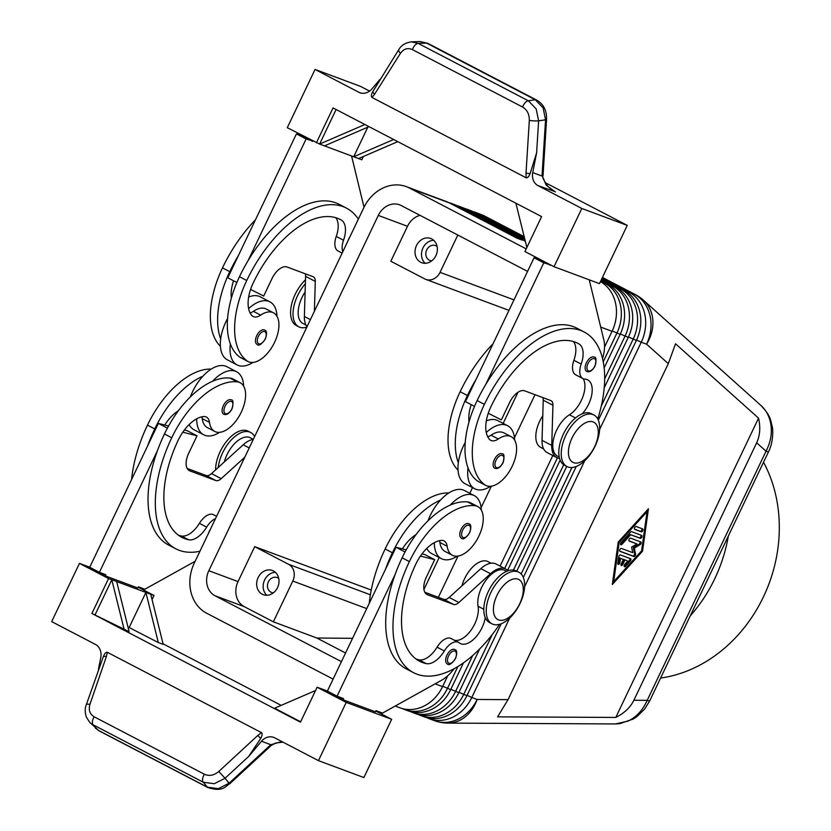 <?xml version="1.0" encoding="UTF-8"?>
<svg xmlns="http://www.w3.org/2000/svg" width="831" height="831" viewBox="0 0 831 831"><rect width="100%" height="100%" fill="white"/><g stroke="black" fill="none" stroke-linecap="round" stroke-linejoin="round"><path stroke-width="1.25" d="M347.981 240.855A8.081 4.3 -62.5 0 1 348.74 238.933A8.081 4.3 -62.5 0 1 349.778 237.105M248.656 297.041A35.546 18.947 -62.5 0 1 259.095 296.303A35.546 18.947 -62.5 0 1 260.248 296.812L269.94 301.871A35.546 18.947 -62.5 0 1 276.993 316.299M252.946 362.43A35.546 18.947 -62.5 0 1 238.237 365.432A35.546 18.947 -62.5 0 1 237.084 364.923L227.393 359.865A35.546 18.947 -62.5 0 1 220.672 338.934A35.546 18.947 -62.5 0 1 227.58 318.522M237.084 364.923A35.546 18.947 -62.5 0 1 230.374 343.992A76.442 40.74 117.5 0 0 239.868 357.164A27.465 14.636 117.5 0 0 240.824 357.756L248.095 361.547A27.465 14.636 -62.5 0 1 247.139 360.955A76.442 40.74 -62.5 0 1 246.745 280.504A103.418 55.106 -62.5 0 1 346.454 208.134A103.418 55.106 -62.5 0 1 358.348 219.124M248.614 308.654A35.546 18.947 -62.5 0 1 268.797 301.362A35.546 18.947 -62.5 0 1 269.94 301.871M342.798 251.731A16.163 8.611 -62.5 0 1 343.525 240.232A22.624 12.06 117.5 0 0 341.146 219.955A90.486 48.219 117.5 0 0 340.481 219.602A90.486 48.219 117.5 0 0 253.226 282.924A32.316 17.222 117.5 0 0 251.679 315.354A16.163 8.611 117.5 0 0 253.102 316.486A16.163 8.611 117.5 0 0 260.654 315.136A27.465 14.636 -62.5 0 1 273.482 312.82A27.465 14.636 -62.5 0 1 274.438 313.412A27.465 14.636 -62.5 0 1 273.274 344.875A27.465 14.636 -62.5 0 1 248.095 361.547M223.394 405.57A8.081 4.3 -62.5 0 1 231.184 399.919C233.231 399.566 233.511 402.568 232.026 408.904C229.283 413.599 226.51 415.375 223.716 414.243A8.081 4.3 -62.5 0 1 223.394 405.57M586.728 371.447A8.081 4.3 -62.5 0 1 586.406 362.773A8.081 4.3 -62.5 0 1 594.196 357.122C596.232 356.779 596.513 359.771 595.027 366.118C592.285 370.803 589.511 372.589 586.728 371.447M486.27 432.504A35.546 18.947 -62.5 0 1 506.453 425.202A35.546 18.947 -62.5 0 1 507.606 425.711A35.546 18.947 -62.5 0 1 514.649 440.139M490.612 486.27A35.546 18.947 -62.5 0 1 475.893 489.272A35.546 18.947 -62.5 0 1 474.75 488.763A35.546 18.947 -62.5 0 1 468.03 467.832A76.442 40.74 117.5 0 0 477.524 481.014A27.465 14.636 117.5 0 0 478.479 481.596L485.751 485.387A27.465 14.636 117.5 0 0 510.94 468.715A27.465 14.636 117.5 0 0 512.093 437.262A27.465 14.636 117.5 0 0 511.148 436.67A27.465 14.636 117.5 0 0 498.309 438.976A16.163 8.611 -62.5 0 1 490.757 440.337A16.163 8.611 -62.5 0 1 489.345 439.204A32.316 17.222 -62.5 0 1 490.892 406.764A90.486 48.219 -62.5 0 1 578.137 343.452A90.486 48.219 -62.5 0 1 578.802 343.805A22.624 12.06 -62.5 0 1 581.181 364.071A16.163 8.611 117.5 0 0 582.988 378.614A16.163 8.611 117.5 0 0 584.962 379.144A22.624 12.06 -62.5 0 1 587.725 379.892A22.624 12.06 -62.5 0 1 582.261 413.796M486.312 420.891A35.546 18.947 -62.5 0 1 496.751 420.154A35.546 18.947 -62.5 0 1 497.904 420.663L507.606 425.711M597.769 418.959A103.418 55.106 117.5 0 0 584.131 331.995A103.418 55.106 117.5 0 0 484.4 404.354A76.442 40.74 117.5 0 0 484.805 484.805A27.465 14.636 117.5 0 0 485.751 485.387M583.185 378.707A22.624 12.06 -62.5 0 1 582.666 397.322A22.624 12.06 -62.5 0 1 569.422 414.773A24.234 12.912 117.5 0 0 554.09 436.867A24.234 12.912 117.5 0 0 557.601 456.209L559.221 457.05M461.382 538.093A8.081 4.3 -62.5 0 1 461.049 529.42A8.081 4.3 -62.5 0 1 468.84 523.759C471.167 524.236 471.447 527.228 469.681 532.754C465.672 538.311 462.909 540.088 461.382 538.093M599.629 429.492L641.262 342.206L646.591 344.19A38.777 32.513 131.9 0 0 652.377 316.559A38.777 32.513 131.9 0 0 643.371 300.136L760.978 405.497C765.787 409.87 768.955 415.5 770.493 422.377C772.435 432.068 770.95 441.666 766.037 451.191A16.163 0.904 25.5 0 0 768.498 451.825L649.665 700.969A16.163 0.904 -154.5 0 1 647.214 700.325C642.934 710.048 636.536 716.976 628.007 721.121L615.459 723.936L447.826 723.105A38.777 31.651 90.3 0 0 459.803 720.29A38.777 31.651 90.3 0 0 477.119 699.484L471.79 697.5L509.683 618.056M633.866 700.263C630.376 707.399 624.351 713.123 615.792 717.433L497.592 716.852L508.032 699.64L668.301 363.635L675.53 343.785L758.547 418.149C760.635 427.383 760.012 435.6 756.667 442.798L633.866 700.263L647.214 700.325L766.037 451.191L756.667 442.798M402.422 708.594A38.777 32.741 -69.6 0 0 404.811 709.612A38.777 32.741 -69.6 0 0 427.134 708.708A38.777 32.741 -69.6 0 0 447.452 688.432L457.902 666.514M603.254 361.786L616.914 333.138A38.777 32.741 -69.6 0 0 620.186 303.98A38.777 32.741 -69.6 0 0 604.49 283.028L600.699 281.055M600.418 281.647A38.777 32.741 110.4 0 1 615.314 302.172A38.777 32.741 110.4 0 1 612.052 331.32L604.532 347.088M447.764 675.759L442.58 686.624A38.777 32.741 110.4 0 1 422.273 706.89A38.777 32.741 110.4 0 1 399.94 707.804L395.203 706.038M426.76 717.662A38.777 32.741 -69.6 0 0 429.149 718.68A38.777 32.741 -69.6 0 0 451.482 717.776A38.777 32.741 -69.6 0 0 471.79 697.5L467.095 695.329M410.535 711.616A38.777 32.741 -69.6 0 0 412.924 712.634A38.777 32.741 -69.6 0 0 435.257 711.731A38.777 32.741 -69.6 0 0 455.565 691.454L472.704 655.514M604.677 378.843L625.037 336.16A38.777 32.741 -69.6 0 0 628.298 307.003A38.777 32.741 -69.6 0 0 612.603 286.051L601.156 280.089M600.886 280.66L607.731 284.233A38.777 32.741 110.4 0 1 623.427 305.195A38.777 32.741 110.4 0 1 620.165 334.342L604.158 367.894M463.48 662.826L450.693 689.647A38.777 32.741 110.4 0 1 430.385 709.913A38.777 32.741 110.4 0 1 408.063 710.817L404.811 709.612M418.647 714.639A38.777 32.741 -69.6 0 0 421.037 715.657A38.777 32.741 -69.6 0 0 443.37 714.753A38.777 32.741 -69.6 0 0 463.677 694.477L492.316 634.437M601.301 405.954L633.149 339.183A38.777 32.741 -69.6 0 0 636.411 310.025A38.777 32.741 -69.6 0 0 620.715 289.074L601.623 279.123M601.343 279.704L615.844 287.256A38.777 32.741 110.4 0 1 631.539 308.218A38.777 32.741 110.4 0 1 628.278 337.365L604.21 387.817M479.664 648.949L458.805 692.67A38.777 32.741 110.4 0 1 438.498 712.936A38.777 32.741 110.4 0 1 416.175 713.839L412.924 712.634M636.556 340.035L641.262 342.206A38.777 32.741 -69.6 0 0 644.524 313.048A38.777 32.741 -69.6 0 0 628.828 292.086L602.08 278.156M601.81 278.738L623.956 290.279A38.777 32.741 110.4 0 1 639.652 311.241A38.777 32.741 110.4 0 1 636.39 340.388L598.33 420.174M501.238 623.738L466.918 695.692A38.777 32.741 110.4 0 1 446.611 715.958A38.777 32.741 110.4 0 1 424.288 716.862L421.037 715.657M333.106 679.114L206.701 613.247A38.777 32.741 110.4 0 1 191.005 592.285A38.777 32.741 110.4 0 1 194.267 563.138L363.739 207.833A38.777 32.741 110.4 0 1 384.047 187.567A38.777 32.741 110.4 0 1 406.369 186.653L446.133 201.466A38.777 32.741 110.4 0 1 449.259 202.857L517.162 238.248L522.034 240.055L454.131 204.675A38.777 32.741 -69.6 0 0 450.994 203.283A38.777 32.741 -69.6 0 0 448.522 202.484M525.13 240.46L462.244 207.698A38.777 32.741 -69.6 0 0 459.107 206.306A38.777 32.741 -69.6 0 0 456.635 205.506M524.787 239.079L470.356 210.721A38.777 32.741 -69.6 0 0 467.23 209.319A38.777 32.741 -69.6 0 0 464.747 208.529M524.444 237.697L478.469 213.744A38.777 32.741 -69.6 0 0 475.342 212.341A38.777 32.741 -69.6 0 0 472.86 211.552M520.04 603.483A29.085 15.498 117.5 0 0 518.876 572.247A29.085 15.498 117.5 0 0 490.83 592.596A29.085 15.498 117.5 0 0 491.994 623.832A29.085 15.498 117.5 0 0 520.04 603.483M519.707 603.784A22.624 12.06 117.5 0 0 518.066 579.165A22.624 12.06 117.5 0 0 496.99 595.328A22.624 12.06 117.5 0 0 498.621 619.936A22.624 12.06 117.5 0 0 519.707 603.784M518.876 572.247L516.456 570.98A29.085 15.498 117.5 0 0 488.41 591.34A29.085 15.498 117.5 0 0 489.573 622.564L491.994 623.832M565.838 435.34A29.085 15.498 -62.5 0 1 593.895 414.981A29.085 15.498 -62.5 0 1 595.048 446.216A29.085 15.498 -62.5 0 1 567.002 466.565A29.085 15.498 -62.5 0 1 565.838 435.34M571.998 438.062A22.624 12.06 -62.5 0 1 593.085 421.909A22.624 12.06 -62.5 0 1 594.716 446.527A22.624 12.06 -62.5 0 1 573.629 462.68A22.624 12.06 -62.5 0 1 571.998 438.062M567.002 466.565L564.581 465.308A29.085 15.498 -62.5 0 1 563.418 434.073A29.085 15.498 -62.5 0 1 591.464 413.724L593.885 414.981M254.618 436.607A29.085 15.498 117.5 0 0 250.671 432.484L248.24 431.216A29.085 15.498 117.5 0 0 220.194 451.565A29.085 15.498 117.5 0 0 215.572 469.91M250.671 432.484A29.085 15.498 117.5 0 0 222.615 452.833A29.085 15.498 117.5 0 0 218.221 467.5M306.836 327.134A29.085 15.498 -62.5 0 1 298.796 326.801L296.366 325.534A29.085 15.498 -62.5 0 1 295.202 294.299A29.085 15.498 -62.5 0 1 305.486 279.798M298.796 326.801A29.085 15.498 -62.5 0 1 297.633 295.566A29.085 15.498 -62.5 0 1 305.361 283.714M370.377 594.778L288.648 564.342A12.922 10.917 110.4 0 1 293.883 571.323A12.922 10.917 110.4 0 1 292.792 581.046L366.741 608.593M513.984 299.887L440.035 272.339A12.922 10.917 110.4 0 1 433.263 279.102A12.922 10.917 110.4 0 1 425.825 279.403A12.922 10.917 110.4 0 1 424.776 278.936L390.83 261.246L407.491 226.292A19.393 16.371 -69.6 0 1 420.008 215.343M437.106 246.516A7.946 6.71 -69.6 0 0 436.098 245.841A7.946 6.71 -69.6 0 0 435.454 245.55A7.946 6.71 -69.6 0 0 426.552 250.276A7.946 6.71 -69.6 0 0 429.263 260.165A7.946 6.71 -69.6 0 0 429.907 260.446A7.946 6.71 -69.6 0 0 431.788 260.809M431.746 238.933A12.922 10.917 110.4 0 1 436.171 255.024A12.922 10.917 110.4 0 1 421.681 262.7A12.922 10.917 110.4 0 1 420.631 262.232A12.922 10.917 110.4 0 1 416.217 246.142A12.922 10.917 110.4 0 1 430.707 238.466A12.922 10.917 110.4 0 1 431.746 238.933M278.759 578.511A7.946 6.71 -69.6 0 0 277.741 577.836A7.946 6.71 -69.6 0 0 277.097 577.555A7.946 6.71 -69.6 0 0 268.195 582.271A7.946 6.71 -69.6 0 0 270.906 592.16A7.946 6.71 -69.6 0 0 271.55 592.451A7.946 6.71 -69.6 0 0 273.43 592.804M273.389 570.939A12.922 10.917 110.4 0 1 277.814 587.018A12.922 10.917 110.4 0 1 263.323 594.695A12.922 10.917 110.4 0 1 262.274 594.238A12.922 10.917 110.4 0 1 257.859 578.147A12.922 10.917 110.4 0 1 272.35 570.471A12.922 10.917 110.4 0 1 273.389 570.939M491.048 563.21L488.015 561.631A24.234 12.912 117.5 0 0 461.953 585.813M499.608 624.299A103.418 55.106 -62.5 0 1 413.526 672.663A103.418 55.106 -62.5 0 1 409.382 561.611A76.442 40.74 -62.5 0 1 474.833 505.695A27.465 14.636 -62.5 0 1 477.804 506.567A27.465 14.636 -62.5 0 1 479.342 535.112A27.465 14.636 -62.5 0 1 455.388 556.157A27.465 14.636 -62.5 0 1 452.417 555.285A27.465 14.636 -62.5 0 1 447.151 546.237A16.163 8.611 117.5 0 0 444.055 540.908A16.163 8.611 117.5 0 0 441.064 540.41A32.316 17.222 117.5 0 0 415.874 564.031A90.486 48.219 117.5 0 0 419.499 661.206A90.486 48.219 117.5 0 0 426.261 663.616A22.624 12.06 117.5 0 0 444.336 650.964A16.163 8.611 -62.5 0 1 458.463 642.353A16.163 8.611 -62.5 0 1 459.19 642.83A22.624 12.06 117.5 0 0 460.218 643.495A22.624 12.06 117.5 0 0 474.896 638.094A22.624 12.06 117.5 0 0 485.252 617.693M452.417 555.285L445.146 551.493A27.465 14.636 -62.5 0 1 439.879 542.446A16.163 8.611 117.5 0 0 439.485 540.669M434.343 542.664A35.546 18.947 117.5 0 0 441.406 558.661A35.546 18.947 117.5 0 0 442.559 559.17A35.546 18.947 117.5 0 0 457.268 556.168M481.305 510.037A35.546 18.947 117.5 0 0 474.262 495.608A35.546 18.947 117.5 0 0 473.119 495.099A35.546 18.947 117.5 0 0 450.257 505.092A76.442 40.74 -62.5 0 1 467.562 501.903A27.465 14.636 -62.5 0 1 470.533 502.776L477.804 506.567M474.262 495.608L464.56 490.55A35.546 18.947 117.5 0 0 463.418 490.041A35.546 18.947 117.5 0 0 440.555 500.044A35.546 18.947 -62.5 0 0 428.017 520.777M426.791 548.408A35.546 18.947 117.5 0 0 431.705 553.602L441.406 558.661M447.255 663.844A8.081 4.3 -62.5 0 1 446.933 655.171A8.081 4.3 -62.5 0 1 454.723 649.52C457.05 649.987 457.33 652.989 455.565 658.505C451.555 664.062 448.792 665.839 447.255 663.844M494.715 468.196A8.081 4.3 -62.5 0 1 494.393 459.522A8.081 4.3 -62.5 0 1 502.184 453.861C504.23 453.518 504.51 456.52 503.025 462.857C500.272 467.552 497.509 469.328 494.715 468.196M215.499 518.627A16.163 8.611 117.5 0 0 206.68 527.114A22.624 12.06 -62.5 0 1 188.606 539.766A90.486 48.219 -62.5 0 1 181.844 537.356A90.486 48.219 -62.5 0 1 178.218 440.191A32.316 17.222 -62.5 0 1 203.408 416.56A16.163 8.611 -62.5 0 1 206.4 417.069A16.163 8.611 -62.5 0 1 209.495 422.387A27.465 14.636 117.5 0 0 214.762 431.445A27.465 14.636 117.5 0 0 217.722 432.317A27.465 14.636 117.5 0 0 241.686 411.272A27.465 14.636 117.5 0 0 240.149 382.717A27.465 14.636 117.5 0 0 237.178 381.845A76.442 40.74 117.5 0 0 171.726 437.771A103.418 55.106 117.5 0 0 175.85 548.813A103.418 55.106 117.5 0 0 199.949 551.233M214.762 431.445L207.48 427.653A27.465 14.636 -62.5 0 1 202.213 418.595A16.163 8.611 117.5 0 0 201.829 416.819M224.297 461.974A24.234 12.912 -62.5 0 1 250.36 437.792L253.32 439.329M243.649 386.186A35.546 18.947 117.5 0 0 236.606 371.769L226.905 366.71A35.546 18.947 117.5 0 0 225.762 366.201A35.546 18.947 117.5 0 0 202.899 376.194A35.546 18.947 -62.5 0 0 190.361 396.927M196.687 418.814A35.546 18.947 117.5 0 0 203.751 434.81A35.546 18.947 117.5 0 0 204.893 435.319A35.546 18.947 117.5 0 0 219.613 432.317M236.606 371.769A35.546 18.947 117.5 0 0 235.453 371.249A35.546 18.947 117.5 0 0 212.601 381.252A76.442 40.74 -62.5 0 1 229.907 378.053A27.465 14.636 -62.5 0 1 232.877 378.926L240.149 382.717M208.519 533.253A8.081 4.3 -62.5 0 1 209.277 531.321A8.081 4.3 -62.5 0 1 210.316 529.503M256.737 335.672A8.081 4.3 -62.5 0 1 264.528 330.021C266.844 330.499 267.125 333.491 265.369 339.006C261.36 344.564 258.586 346.35 257.059 344.346A8.081 4.3 -62.5 0 1 256.737 335.672M379.933 79.444L372.018 88.834A12.922 10.917 110.4 0 1 365.661 92.968A12.922 10.917 110.4 0 1 359.844 92.719A12.922 10.917 110.4 0 1 358.805 92.251L315.053 69.451L360.488 86.372L369.577 91.109M581.814 208.467L554.028 266.709L599.473 283.631L627.249 225.388L581.814 208.467L538.072 185.666A12.922 10.917 110.4 0 1 533.388 180.379A12.922 10.917 110.4 0 1 532.723 172.588L536.618 152.8L538.623 120.838L536.151 108.871L528.35 100.79L418.149 43.368A6.461 3.449 117.5 0 0 414.887 45.341A6.461 3.449 117.5 0 0 412.446 49.631L522.647 107.064A6.461 3.449 -62.5 0 1 525.088 102.764A6.461 3.449 -62.5 0 1 528.35 100.79L535.289 99.741A6.461 3.449 -62.5 0 1 536.421 99.949L427.747 43.316A6.461 3.449 117.5 0 0 426.615 43.108L535.289 99.741L543.09 107.822L545.562 119.789L542.072 175.32A6.461 0.706 3.6 0 0 543.069 175.009L546.559 119.477A6.461 0.706 3.6 0 0 546.559 119.446C546.84 110.44 543.464 103.927 536.41 99.949A6.461 3.449 -62.5 0 1 536.566 100.032M94.215 716.831A6.461 3.449 117.5 0 0 92.438 721.37A6.461 3.449 117.5 0 0 93.124 724.809L203.315 782.241A6.461 3.449 -62.5 0 1 202.629 778.792A6.461 3.449 -62.5 0 1 204.416 774.253L94.215 716.831C89.769 714.109 88.346 709.944 89.935 704.335L106.389 656.521A6.461 1.984 -161 0 0 103.376 656.532C104.664 653.374 105.994 651.961 107.355 652.304L261.495 732.63C262.554 733.669 262.284 735.632 260.664 738.499L248.708 756.407L261.485 741.252A12.922 10.917 110.4 0 1 267.831 737.118A12.922 10.917 110.4 0 1 273.648 737.377A12.922 10.917 110.4 0 1 274.697 737.835L318.439 760.635L363.874 777.556L391.661 719.314L375.841 711.066M282.633 741.979L280.66 741.896L270.792 744.721L271.259 745.428L275.954 742.914L282.997 742.166M261.485 741.252L270.792 744.721L229.127 783.197L218.345 788.661L207.397 787.175A6.461 3.449 117.5 0 0 207.916 787.57A6.461 3.449 117.5 0 0 207.937 787.58A6.461 3.449 117.5 0 0 208.051 787.643M207.937 787.58L99.253 730.948A6.461 3.449 117.5 0 0 99.253 730.948A6.461 3.449 117.5 0 1 98.723 730.542L207.397 787.175L203.315 782.241L214.263 783.726L225.045 778.263L218.792 771.48C214.055 775.448 209.256 776.372 204.416 774.253M270.252 745.21L270.802 745.843L229.688 783.83L225.045 778.263L248.708 756.407M542.072 175.32L546.216 185.157L555.305 191.919M522.647 107.064C527.186 109.817 529.409 114.283 529.326 120.453L526.013 173.16A6.461 0.706 3.6 0 0 530.126 173.554C528.838 176.723 527.508 178.125 526.148 177.782L372.008 97.456C370.938 96.417 371.218 94.454 372.839 91.597L398.849 49.517A6.461 2.659 32.3 0 0 398.838 49.528A6.461 2.659 32.3 0 0 398.662 50.182A6.461 2.659 32.3 0 0 400.459 53.298C403.7 48.769 407.699 47.554 412.446 49.631M536.618 152.8L530.126 173.554M318.439 760.635L346.226 702.392L317.12 687.227L300.458 722.17L91.898 613.486L108.57 578.542L79.464 563.376L51.688 621.619L95.43 644.42A12.922 10.917 110.4 0 1 100.115 649.717A12.922 10.917 110.4 0 1 100.769 657.498L98.401 669.568M89.935 704.335A6.461 1.984 -161 0 0 86.569 704.511A6.461 1.984 -161 0 0 86.247 704.885L103.376 656.532M660.593 678.054A138.964 117.327 -69.6 0 0 763.419 596.918A138.964 117.327 -69.6 0 0 763.533 462.244M690.26 615.864A138.964 117.327 -69.6 0 0 714.743 578.781A138.964 117.327 -69.6 0 0 728.34 536.026M341.437 661.642L215.032 595.775A19.393 16.371 110.4 0 1 208.82 570.72L378.292 215.416A19.393 16.371 110.4 0 1 399.607 204.831A19.393 16.371 110.4 0 1 401.176 205.527L527.571 271.394M371.239 590.052L254.691 546.653L238.03 581.596A19.393 16.371 -69.6 0 0 244.241 606.651L273.347 621.817L292.792 581.046M517.993 392.263L503.15 423.395M472.517 487.6L469.806 493.292M439.184 557.497L423.935 589.47M89.592 722.191L98.723 730.542L89.706 722.305L86.351 717.111C84.887 712.198 84.855 708.126 86.258 704.885A6.461 1.984 -161 0 0 86.247 704.896A6.461 1.984 -161 0 0 86.216 704.989M260.664 738.499L257.818 735.435L218.792 771.48M427.736 43.316L420.195 41.56L426.615 43.108L418.149 43.368L411.366 41.83M372.839 91.597A6.461 2.659 32.3 0 0 374.573 94.246L400.459 53.298M532.723 172.588L542.03 176.058A6.461 0.893 2.5 0 0 543.038 175.621A6.461 0.893 2.5 0 0 543.038 175.59L543.069 175.009M364.882 124.505L319.623 144.075L287.277 127.704L315.053 69.451M627.249 225.388L544.991 182.519M393.645 139.494L353.694 156.768L324.485 145.882L368.995 126.655M367.821 127.153L353.694 156.768L358.566 158.576L397.758 141.644M324.485 145.882L319.623 144.075L336.108 109.515M363.376 156.498L361.807 159.791L358.566 158.576M316.372 142.859L333.044 107.916L541.604 216.6L524.932 251.544L554.028 266.709M515.885 203.2L526.864 247.482M589.231 279.818L603.888 340.159A32.316 17.222 -62.5 0 1 603.296 355.751L602.579 358.691M576.849 328.193A103.418 55.106 117.5 0 0 485.761 384.452L543.775 262.825L550.454 264.85M346.454 208.134L339.183 204.343A103.418 55.106 117.5 0 0 248.105 260.602L306.12 138.974L312.799 141M351.575 155.979L364.02 207.241M346.226 702.392L391.661 719.314M91.898 613.486L129.117 631.674L116.683 581.565L145.892 592.441L158.326 642.56L127.932 626.906M129.221 627.395L145.892 592.441L150.754 594.258L163.188 644.368L158.326 642.56M300.635 721.786L274.604 708.22L315.551 690.509M163.053 643.817L281.179 705.374M124.245 629.867L111.811 579.747L116.683 581.565M95.139 614.701L111.811 579.747L108.57 578.542M150.754 594.258L154.005 595.463L152.063 599.525M327.404 691.049L317.12 687.227M154.005 595.463L138.185 587.216M89.748 567.209L79.464 563.376M95.845 570.461L105.36 575.904L137.811 587.995L138.372 586.831L144.854 589.241L195.15 561.278M333.501 694.301L343.016 699.754L375.467 711.835L376.028 710.671L382.52 713.091L441.697 680.184A32.316 17.222 117.5 0 0 453.923 668.924L454.069 668.726M168.568 426.002L158.347 423.405L89.717 567.272L99.419 572.32L105.911 574.74L105.36 575.904M413.526 672.663L406.245 668.872A103.418 55.106 -62.5 0 1 395.099 574.533L337.085 696.17L343.567 698.591L343.016 699.754M175.86 548.824L168.589 545.032A103.418 55.106 -62.5 0 1 157.433 450.693L99.419 572.32M178.353 535.164A90.486 48.219 117.5 0 0 181.335 535.974A22.624 12.06 117.5 0 0 199.409 523.322A16.163 8.611 -62.5 0 1 213.525 514.721L216.6 516.321M244.792 457.206L221.212 478.656A9.692 5.163 -62.5 0 1 215.811 480.547L189.852 470.876A16.163 8.611 -62.5 0 1 189.333 470.647A16.163 8.611 -62.5 0 1 188.689 453.29L197.02 435.818L182.81 432.203M253.299 439.37A25.854 13.774 117.5 0 0 243.171 444.814L211.51 473.597A9.692 5.163 -62.5 0 1 206.119 475.488L187.183 468.435M184.378 430.011L187.318 430.759L197.02 435.818M158.347 423.405L167.415 428.131M157.433 450.693A103.418 55.106 -62.5 0 1 164.455 433.979A76.442 40.74 -62.5 0 1 212.601 381.252M189.136 424.558A35.546 18.947 117.5 0 0 194.049 429.762L203.751 434.81M131.599 479.466A103.418 55.106 -62.5 0 1 147.482 425.129A76.442 40.74 -62.5 0 1 211.219 369.089M147.741 445.634A103.418 55.106 -62.5 0 1 154.753 428.921A76.442 40.74 -62.5 0 1 202.899 376.194M178.426 410.722A32.316 17.222 117.5 0 0 164.735 425.025M416.009 659.014A90.486 48.219 117.5 0 0 418.99 659.824A22.624 12.06 117.5 0 0 437.064 647.172A16.163 8.611 -62.5 0 1 451.181 638.561L458.463 642.353M454.453 640.265A22.624 12.06 117.5 0 0 471.354 629.742A22.624 12.06 117.5 0 0 478.074 606.287A24.234 12.912 -62.5 0 1 486.187 579.882A24.234 12.912 -62.5 0 1 504.999 570.482L506.609 571.323M507.959 570.793A25.854 13.774 117.5 0 0 505.747 569.048A25.854 13.774 117.5 0 0 490.529 573.712L458.868 602.506A9.692 5.163 -62.5 0 1 453.477 604.397L427.508 594.726A16.163 8.611 -62.5 0 1 426.989 594.487A16.163 8.611 -62.5 0 1 426.345 577.14L434.675 559.668L420.465 556.053M405.071 551.971L396.003 547.245L327.383 691.112L337.085 696.17M505.747 569.048L496.045 563.989A25.854 13.774 117.5 0 0 480.827 568.653L449.166 597.447A9.692 5.163 -62.5 0 1 443.775 599.338L424.838 592.285M434.675 559.668L424.973 554.609L422.034 553.862M406.224 549.842L396.003 547.245M395.099 574.533A103.418 55.106 -62.5 0 1 402.111 557.819A76.442 40.74 -62.5 0 1 450.257 505.092M385.397 569.484A103.418 55.106 -62.5 0 1 392.409 552.771A76.442 40.74 -62.5 0 1 440.555 500.044M448.875 492.939A76.442 40.74 117.5 0 0 385.137 548.979A103.418 55.106 117.5 0 0 369.255 603.316M416.082 534.562A32.316 17.222 117.5 0 0 402.391 548.875M275.362 572.31A12.922 10.917 -69.6 0 0 264.102 581.191A12.922 10.917 -69.6 0 0 266.803 595.276M433.72 240.304A12.922 10.917 -69.6 0 0 422.449 249.186A12.922 10.917 -69.6 0 0 425.16 263.282M440.035 272.339L457.819 235.048M288.648 564.342L254.691 546.653M273.347 621.817L316.829 638.011L352.552 638.333M345.561 652.989L316.829 638.011M467.23 209.319L470.471 210.534A38.777 32.741 110.4 0 1 473.608 211.926L524.652 238.528M459.107 206.306L462.358 207.511A38.777 32.741 110.4 0 1 465.495 208.903L524.995 239.91M450.994 203.283L454.245 204.488A38.777 32.741 110.4 0 1 457.372 205.88L525.327 241.281M526.21 248.864L409.506 188.055L449.259 202.857M406.369 186.653A38.777 32.741 110.4 0 1 409.506 188.055M576.247 466.482L523.322 577.441M521.151 573.982L571.936 467.521M524.61 586.748L584.692 460.79M566.721 466.42L516.768 571.146M513.465 570.076L563.688 464.768M560.156 460.166L507.575 570.388M504.666 568.487L557.414 457.891M552.812 455.523L500.075 566.088M438.353 597.323L458.026 556.074M481.118 507.658L491.37 486.177M514.462 437.771L535.008 394.683M620.975 564.966A1.62 0.862 117.5 0 0 621.879 563.906L623.967 559.543L626.803 560.593L624.933 560.042L622.855 564.415A1.62 0.862 -62.5 0 1 621.297 565.547A1.62 0.862 -62.5 0 1 621.235 563.813L623.312 559.44L619.51 557.881L620.477 558.39L619.916 562.462A1.62 0.862 -62.5 0 1 619.178 563.958A1.62 0.862 -62.5 0 1 618.119 564.363A1.62 0.862 -62.5 0 1 617.807 563.397L618.721 556.874A1.62 0.862 -62.5 0 1 620.466 554.952L630.563 558.712A1.62 0.862 -62.5 0 1 630.615 558.733A1.62 0.862 -62.5 0 1 630.23 561.154L625.577 566.285A1.62 0.862 -62.5 0 1 624.476 566.732A1.62 0.862 -62.5 0 1 624.86 564.311L627.769 561.102M623.312 559.44L620.477 558.39M617.797 563.782A1.62 0.862 117.5 0 0 618.939 561.953L619.51 557.881M624.933 560.042L623.967 559.543M624.154 566.15A1.62 0.862 117.5 0 0 624.611 565.776L629.254 560.655A1.62 0.862 117.5 0 0 629.867 558.453M634.531 529.181L640.254 531.31A1.62 0.862 117.5 0 0 641.605 530.448A1.62 0.862 117.5 0 0 641.916 528.641M642.623 528.911A1.62 0.862 -62.5 0 1 642.675 528.932A1.62 0.862 -62.5 0 1 642.716 530.708A1.62 0.862 -62.5 0 1 641.231 531.819L634.801 529.42A1.62 0.862 -62.5 0 1 634.749 529.399A1.62 0.862 -62.5 0 1 634.707 527.623A1.62 0.862 -62.5 0 1 636.193 526.511L642.623 528.911M647.048 511.688L619.147 542.456L613.704 581.586L641.605 550.818L647.048 511.688L646.196 511.252M613.704 581.586L612.79 581.108M642.54 551.171L612.312 584.505L618.212 542.103L648.44 508.78L642.54 551.171L641.625 550.693M612.572 582.645L613.59 581.523M619.147 542.456L618.295 542.009M646.996 511.667L647.204 510.13M630.656 534.738L621.941 544.357A1.62 0.862 -62.5 0 1 620.83 544.793A1.62 0.862 -62.5 0 1 621.224 542.373L630.521 532.12A1.62 0.862 -62.5 0 1 631.57 531.653L641.677 535.413A1.62 0.862 -62.5 0 1 641.729 535.434A1.62 0.862 -62.5 0 1 641.771 537.221A1.62 0.862 -62.5 0 1 640.286 538.332L630.656 534.738L639.319 537.823A1.62 0.862 117.5 0 0 640.659 536.961A1.62 0.862 117.5 0 0 640.971 535.154M620.518 544.222A1.62 0.862 117.5 0 0 620.965 543.848L629.69 534.229M619.718 551.098L632.858 555.991A1.62 0.862 117.5 0 0 634.105 555.285A1.62 0.862 117.5 0 0 634.593 553.55L633.336 547.598L639.039 544.232A1.62 0.862 117.5 0 0 640.067 541.677M636.941 543.941L629.244 541.074A1.62 0.862 -62.5 0 1 629.192 541.054A1.62 0.862 -62.5 0 1 629.15 539.267A1.62 0.862 -62.5 0 1 630.636 538.166L640.774 541.937A1.62 0.862 -62.5 0 1 640.826 541.957A1.62 0.862 -62.5 0 1 641.054 543.266A1.62 0.862 -62.5 0 1 640.005 544.741L634.302 548.107L635.559 554.059A1.62 0.862 -62.5 0 1 635.071 555.783A1.62 0.862 -62.5 0 1 633.824 556.5L619.978 551.337A1.62 0.862 -62.5 0 1 619.926 551.317A1.62 0.862 -62.5 0 1 619.884 549.53A1.62 0.862 -62.5 0 1 621.37 548.429L632.775 552.677L631.591 547.089L636.941 543.941L628.984 540.825M634.302 548.107L633.336 547.598M758.547 418.149L615.792 717.433M458.047 470.076A76.442 40.74 -62.5 0 1 460.145 391.713A103.418 55.106 -62.5 0 1 493.074 343.733M543.651 448.937L540.628 447.358A24.234 12.912 -62.5 0 1 542.768 415.832M474.511 406.359L465.453 401.633L476.059 379.393A103.418 55.106 117.5 0 0 467.417 395.504A76.442 40.74 117.5 0 0 458.328 462.784A35.546 18.947 -62.5 0 1 465.235 442.372M469.006 421.971A32.316 17.222 -62.5 0 1 471.208 404.624M485.761 384.452A103.418 55.106 117.5 0 0 477.119 400.563A76.442 40.74 117.5 0 0 468.03 467.832M573.369 341.541A22.624 12.06 -62.5 0 1 573.899 360.28A16.163 8.611 117.5 0 0 575.717 374.823L582.988 378.614M511.148 436.67L503.866 432.878A27.465 14.636 117.5 0 0 491.038 435.184A16.163 8.611 -62.5 0 1 487.745 436.794M474.75 488.763L465.048 483.704A35.546 18.947 -62.5 0 1 458.328 462.784M559.554 458.452A25.854 13.774 -62.5 0 1 556.853 457.632A25.854 13.774 -62.5 0 1 551.732 445.395L552.947 405.258A9.692 5.163 117.5 0 0 551.026 400.667A9.692 5.163 117.5 0 0 550.714 400.532L524.745 390.861A16.163 8.611 117.5 0 0 509.683 402.401L501.353 419.873L488.244 413.277M556.853 457.632L547.162 452.583A25.854 13.774 -62.5 0 1 542.03 440.337L543.245 400.21A9.692 5.163 117.5 0 0 542.913 397.623M550.267 265.234L540.752 259.791M543.775 262.825L534.073 257.766L540.566 260.186M476.059 379.393L534.073 257.766M248.105 260.602A103.418 55.106 117.5 0 0 239.463 276.713A76.442 40.74 117.5 0 0 230.374 343.992M335.714 217.691A22.624 12.06 -62.5 0 1 336.243 236.44A16.163 8.611 117.5 0 0 338.061 250.972L342.143 253.102M273.482 312.82L266.211 309.028A27.465 14.636 117.5 0 0 253.382 311.345A16.163 8.611 -62.5 0 1 250.079 312.955M255.418 219.883A103.418 55.106 117.5 0 0 222.49 267.873A76.442 40.74 117.5 0 0 220.381 346.226M305.112 291.982A24.234 12.912 117.5 0 0 302.972 323.508L305.995 325.087M236.856 282.509L227.798 277.783L238.404 255.553A103.418 55.106 117.5 0 0 229.761 271.664A76.442 40.74 117.5 0 0 220.672 338.934M231.35 298.121A32.316 17.222 -62.5 0 1 233.542 280.785M314.378 311.313L315.292 281.418A9.692 5.163 117.5 0 0 313.37 276.827A9.692 5.163 117.5 0 0 313.048 276.681L287.09 267.011A16.163 8.611 117.5 0 0 272.028 278.551L263.697 296.033L250.588 289.427M307.044 326.697A25.854 13.774 -62.5 0 1 304.375 316.497L305.59 276.359A9.692 5.163 117.5 0 0 305.257 273.783M238.404 255.553L296.418 133.916L303.097 135.941M302.91 136.336L312.612 141.395M296.418 133.916L306.12 138.974M247.139 360.955L239.868 357.164M225.014 406.317A6.783 3.615 -62.5 0 1 231.34 401.466A6.783 3.615 -62.5 0 1 231.828 408.852A6.783 3.615 -62.5 0 1 227.767 413.443A6.783 3.615 -62.5 0 1 224.225 412.321A6.783 3.615 -62.5 0 1 225.014 406.317M588.016 363.521A6.783 3.615 117.5 0 0 588.514 370.906A6.783 3.615 117.5 0 0 594.84 366.066A6.783 3.615 117.5 0 0 595.713 360.29A6.783 3.615 117.5 0 0 592.337 358.826A6.783 3.615 117.5 0 0 588.016 363.521M477.524 481.014L484.805 484.805M569.422 414.773L575.519 417.941M469.484 532.702A6.783 3.615 -62.5 0 1 465.422 537.283A6.783 3.615 -62.5 0 1 461.88 536.172A6.783 3.615 -62.5 0 1 462.67 530.157A6.783 3.615 -62.5 0 1 468.996 525.317A6.783 3.615 -62.5 0 1 469.484 532.702M508.032 699.64L477.119 699.484A38.777 32.741 -69.6 0 1 456.811 719.76A38.777 32.741 -69.6 0 1 434.488 720.664L429.149 718.68M602.382 277.523L634.157 294.081A38.777 32.741 -69.6 0 1 649.852 315.032A38.777 32.741 -69.6 0 1 646.591 344.19L668.301 363.635M620.165 334.342L612.218 330.967M600.709 327.102L612.052 331.32M442.58 686.624L435.122 683.84M628.278 337.365L620.331 333.989M450.693 689.647L442.746 686.271M636.39 340.388L628.444 337.012M458.805 692.67L450.859 689.294M466.918 695.692L458.982 692.316M453.57 205.101L454.131 204.675L457.372 205.88M461.683 208.124L462.244 207.698L465.495 208.903M469.795 211.147L470.356 210.721L473.608 211.926M477.908 214.169L478.469 213.744L483.808 215.728L524.216 236.783M439.879 542.446L447.151 546.237M455.367 658.453A6.783 3.615 -62.5 0 1 451.306 663.045A6.783 3.615 -62.5 0 1 447.764 661.923A6.783 3.615 -62.5 0 1 448.553 655.919A6.783 3.615 -62.5 0 1 454.879 651.068A6.783 3.615 -62.5 0 1 455.367 658.453M496.014 460.27A6.783 3.615 117.5 0 0 496.502 467.656A6.783 3.615 117.5 0 0 502.828 462.805A6.783 3.615 117.5 0 0 503.7 457.029A6.783 3.615 117.5 0 0 500.324 455.565A6.783 3.615 117.5 0 0 496.014 460.27M209.495 422.387L202.213 418.595M266.045 333.189A6.783 3.615 117.5 0 0 262.669 331.725A6.783 3.615 117.5 0 0 258.358 336.42A6.783 3.615 117.5 0 0 258.846 343.805A6.783 3.615 117.5 0 0 265.172 338.955A6.783 3.615 117.5 0 0 266.045 333.189M360.945 93.051L358.805 92.251M529.326 120.453A6.461 0.706 3.6 0 0 534.354 120.89A6.461 0.706 3.6 0 0 538.623 120.838L545.562 119.789A6.461 0.706 3.6 0 0 546.559 119.477M378.292 215.416L407.491 226.292M208.82 570.72L238.03 581.596M261.495 732.63L257.818 735.435M106.389 656.521L107.355 652.304M526.013 173.16L526.148 177.782M372.008 97.456L374.573 94.246M538.072 185.666L554.204 191.307M229.564 783.706L227.725 781.742M243.171 444.814L249.207 447.961M211.51 473.597L221.212 478.656M206.119 475.488L215.811 480.547M188.845 470.346L189.852 470.876M154.753 428.921L147.482 425.129M171.726 437.771L164.455 433.979M237.178 381.845L229.907 378.053M188.606 539.766L181.335 535.974M206.68 527.114L199.409 523.322M458.868 602.506L449.166 597.447M490.529 573.712L480.827 568.653M453.477 604.397L443.775 599.338M427.508 594.726L426.5 594.196M467.562 501.903L474.833 505.695M402.111 557.819L409.382 561.611M418.99 659.824L426.261 663.616M437.064 647.172L444.336 650.964M478.074 606.287L483.787 609.268M385.137 548.979L392.409 552.771M215.032 595.775L244.241 606.651M607.731 284.233L604.49 283.028L603.576 283.714M615.844 287.256L612.603 286.051L611.699 286.737M623.956 290.279L620.715 289.074L619.812 289.759M643.371 300.136A38.777 38.777 0 0 0 635.414 294.631A38.777 20.661 117.5 0 0 634.157 294.081L628.828 292.086L627.924 292.782M524.184 236.669L485.055 216.278A38.777 20.661 -62.5 0 0 483.808 215.728A38.777 32.741 -69.6 0 0 480.671 214.336L475.342 212.341M622.855 564.415L621.879 563.906M619.916 562.462L618.939 561.953M625.577 566.285L624.611 565.776M630.23 561.154L629.254 560.655M641.231 531.819L640.254 531.31M621.941 544.357L620.965 543.848M640.286 538.332L639.319 537.823M633.824 556.5L632.858 555.991M635.559 554.059L634.593 553.55M640.005 544.741L639.039 544.232M460.145 391.713L467.417 395.504M477.119 400.563L484.4 404.354M573.899 360.28L581.181 364.071M577.472 343.11L578.802 343.805M491.038 435.184L498.309 438.976M551.732 445.395L542.03 440.337M552.947 405.258L543.245 400.21M246.745 280.504L239.463 276.713M343.525 240.232L336.243 236.44M341.146 219.955L339.806 219.259M260.654 315.136L253.382 311.345M229.761 271.664L222.49 267.873M304.375 316.497L310.41 319.634M305.59 276.359L315.292 281.418M398.849 49.538C401.3 45.196 405.59 42.63 411.729 41.82L420.195 41.56M207.916 787.57C224.079 792.66 226.063 785.17 229.688 783.83M99.242 730.937L95.316 728.029M543.038 175.621C542.02 176.899 543.703 180.556 548.096 186.591C555.139 192.771 554.246 190.985 555.399 191.961L555.399 191.961M508.988 310.379L425.825 279.403M649.645 700.99L644.7 708.978L636.91 716.623L633.284 719.023L619.739 723.676L615.958 723.926M434.488 720.664A38.777 38.777 0 0 0 447.826 723.105M768.488 451.825C773.131 443.027 773.277 430.178 772.186 426.386C770.358 419.873 771.158 416.331 760.978 405.497M635.414 294.631L602.423 277.44M485.055 216.278A38.777 38.777 0 0 0 480.671 214.336M584.11 331.985L576.839 328.193"/></g></svg>
